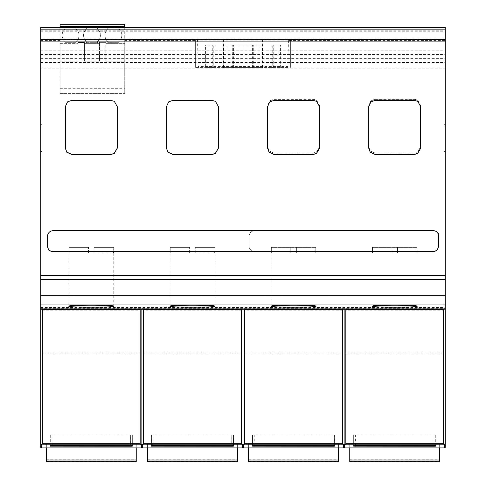 <?xml version="1.0" encoding="UTF-8"?>
<svg xmlns="http://www.w3.org/2000/svg" width="486" height="486" viewBox="0 0 486 486"><rect width="100%" height="100%" fill="white"/><g stroke="black" fill="none" stroke-linecap="round" stroke-linejoin="round"><path stroke-width="0.36" stroke-dasharray="2.43 1.82" d="M41.286 447.928L41.286 444.089L40.727 443.554L40.727 124.343L40.727 309.199L41.851 309.224L41.851 124.343L41.851 309.199M40.727 27.495L40.727 309.199M40.727 308.908L40.727 307.535L40.727 308.908M40.727 447.363L40.727 444.277M42.41 312.018L42.41 309.09M41.851 309.278L41.851 126.026L41.851 309.278L40.727 309.278L41.851 309.278M41.286 444.089L42.41 444.022L42.41 309.12L40.727 309.278M140.175 309.199L140.168 310.797L140.175 309.199L143.546 309.12L143.552 310.797L143.546 309.199M241.317 309.199L241.311 310.797L241.317 309.199L244.683 309.12L244.689 310.797L244.683 309.199M342.454 309.199L342.448 310.797L342.454 309.199L345.825 309.12L345.832 310.797L345.825 309.199M443.59 309.199L443.584 310.797L443.59 309.199L444.149 309.224L444.149 124.343L444.149 309.278L445.273 309.278L444.149 309.278L444.149 126.026L444.149 309.278L445.273 309.278L445.273 443.554L444.714 444.089L443.59 444.022L443.584 310.797L345.832 310.797L345.825 353.018L443.59 353.018M40.727 305.008L445.273 305.008L445.273 309.199L444.149 309.199M293.568 305.178L309.461 305.487L316.046 306.241L309.461 306.988L293.568 307.298L277.676 306.988L271.097 306.241L277.676 305.487L293.568 305.178M394.705 305.178L410.597 305.487L417.182 306.241L410.597 306.988L394.705 307.298L378.813 306.988L372.233 306.241L378.813 305.487L394.705 305.178M394.705 253.012L416.927 253.012L417.182 247.392L372.233 247.392L416.927 247.392L416.927 253.012L394.705 253.012M372.489 253.012L372.489 247.392L372.489 253.012L372.489 247.392L372.489 253.012L391.898 253.012L391.898 247.392L391.898 253.012L391.898 247.392L391.898 253.012L372.489 253.012L416.927 253.012L416.927 247.392L416.927 253.012L372.489 253.012M397.518 253.012L397.518 247.392L397.518 253.012L397.518 247.392L397.518 253.012L391.898 253.012L391.898 247.392L391.898 253.012L416.927 253.012L397.518 253.012L397.518 247.392L397.518 253.012M293.568 253.012L315.791 253.012L316.046 247.392L271.091 247.392L315.791 247.392L315.791 253.012L293.568 253.012M271.346 253.012L271.346 247.392L271.346 253.012L271.346 247.392L271.346 253.012L290.762 253.012L290.762 247.392L290.762 253.012L290.762 247.392L290.762 253.012L271.346 253.012L315.791 253.012L315.791 247.392L315.791 253.012L271.346 253.012M296.381 253.012L296.381 247.392L296.381 253.012L296.381 247.392L296.381 253.012L290.762 253.012L290.762 247.392L290.762 253.012L315.791 253.012L296.381 253.012L296.381 247.392L296.381 253.012M141.298 447.928L141.298 444.089L140.175 444.022L140.168 310.797L42.416 310.797L42.41 309.199M40.727 126.026L41.851 126.026L40.727 126.026M445.273 308.252L445.273 307.535L445.273 308.252L40.727 308.252M40.727 307.535L445.273 307.535M368.759 106.58L368.759 148.273M420.657 106.44L417.729 101.191L414.485 100.268L374.937 100.268L370.879 101.787L368.759 106.434M40.727 30.8L445.273 30.8L445.273 29.13M40.727 50.836L445.273 50.836L445.273 30.8M40.727 59.863L445.273 59.863L445.273 50.836M445.273 29.105L445.273 68.155L40.727 68.155L445.273 68.155L445.273 59.863M40.727 27.599L445.273 27.495M40.727 275.41L445.273 275.41L445.273 27.599M287.834 39.5L195.354 39.5L287.834 39.5L287.834 40.125L288.447 40.599L445.273 40.599M287.834 40.125L198.167 40.125L197.553 40.599L198.167 66.461L287.834 66.461L288.447 40.599M124.726 40.599L124.726 39.955L60.112 39.955L60.112 93.409L60.112 24.3L124.726 24.3L124.726 93.409L124.726 40.599L197.553 40.599M60.112 27.495L60.112 39.955M60.112 88.707L124.726 88.707M368.752 146.948L368.752 105.547L370.879 100.9L374.931 99.381L414.479 99.381L417.723 100.304L420.651 105.553L420.651 146.93L417.583 152.27L414.473 153.108L374.931 153.108L370.223 150.933L368.752 146.802L370.223 150.788L374.931 152.962L414.473 152.962L417.583 152.124L420.651 146.778L420.651 105.407L417.723 100.159L414.479 99.235L374.931 99.235L370.879 100.754L368.752 105.401L368.752 146.802M267.616 146.948L267.616 105.547L269.736 100.9L273.794 99.381L313.336 99.381L316.586 100.304L319.515 105.553L319.515 146.93L316.447 152.27L313.336 153.108L273.794 153.108L269.086 150.933L267.616 146.948L267.616 105.401L269.736 100.754L273.794 99.235L313.336 99.235L316.586 100.159L319.515 105.407L319.515 146.778L316.447 152.124L313.336 152.962L273.794 152.962L269.086 150.788L267.616 146.802M254.7 230.729L432.85 230.729A5.516 5.516 180 0 1 438.493 236.22L438.493 245.977A5.711 5.711 180 0 1 432.807 251.712L254.7 251.712A5.607 5.607 180 0 1 249.087 246.104L249.087 236.348A5.619 5.619 180 0 1 254.7 230.729L432.85 230.656A5.516 5.516 180 0 1 438.493 236.147L438.493 245.904A5.711 5.711 180 0 1 432.807 251.639L254.7 251.639A5.607 5.607 180 0 1 249.087 246.031L249.087 236.275A5.619 5.619 180 0 1 254.7 230.656M40.727 279.529L445.273 279.529L445.273 275.41M445.273 305.008L445.273 279.529M445.273 309.199L445.273 124.343L445.273 309.205L445.273 151.589L444.149 151.589M445.273 151.589L445.273 309.278M445.273 447.363L445.273 444.277M445.273 124.343L444.149 124.343L445.273 124.343M444.714 447.928L444.714 444.089M344.702 447.928L344.702 444.089L345.825 444.022L345.825 353.018M439.654 461.7L439.654 444.022L439.654 444.836L349.756 444.836L349.756 444.022L345.825 444.022M439.654 444.022L443.59 444.022M243.559 447.928L243.559 444.089L244.683 444.022L244.689 310.797L342.448 310.797L342.454 444.022L338.517 444.022L338.517 447.928M338.517 444.836L248.619 444.836L248.619 444.022L244.683 444.022M343.578 447.928L343.578 444.089L342.454 444.022M142.422 447.928L142.422 444.089L143.546 444.022L143.552 310.797L241.311 310.797L241.317 444.022L237.381 444.022L237.381 447.928M237.381 444.836L147.483 444.836L147.483 444.022L143.546 444.022M242.441 447.928L242.441 444.089L241.317 444.022M42.41 444.022L46.346 444.022L46.346 444.836L136.244 444.836L136.244 447.928M140.175 444.022L136.244 444.022L136.244 444.836M434.028 435.061L353.668 435.061L435.742 435.061L434.028 435.061L434.028 445.431M435.742 435.061L435.717 445.51M332.892 435.061L252.532 435.061L334.605 435.061L332.892 435.061L332.892 445.431M334.605 435.061L334.605 446.142L334.605 435.061M231.755 435.061L151.395 435.061L233.468 435.061L231.755 435.061L231.755 445.431M233.468 435.061L233.468 446.142L233.468 435.061M130.613 435.061L50.258 435.061L132.332 435.061L130.613 435.061L130.613 445.431M132.332 435.061L132.332 446.142L132.332 435.061M50.283 435.061L50.283 445.51M344.137 447.363L344.137 443.554L344.702 444.089M345.825 312.018L345.825 309.09M342.454 312.018L342.454 309.09M344.137 309.278L344.137 443.554L343.578 444.089M349.756 461.7L349.756 444.022M248.619 461.7L248.619 444.022M338.517 461.7L338.517 444.022M147.483 461.7L147.483 444.022M237.381 461.7L237.381 444.022M46.346 461.7L46.346 444.022M136.244 461.7L136.244 444.022M349.756 444.836L349.756 447.928M439.654 444.836L439.654 447.928M248.619 444.836L248.619 447.928M147.483 444.836L147.483 447.928M46.346 444.836L46.346 447.928M243 447.363L243 443.554L243.559 444.089M242.441 444.089L243 443.554L243 309.278M241.317 312.018L241.317 309.09M443.59 309.09L443.59 312.018M445.273 126.026L444.149 126.026L445.273 126.026M244.683 312.018L244.683 309.09M143.546 312.018L143.546 309.09M141.863 447.363L141.863 443.554L142.422 444.089M141.298 444.089L141.863 443.554L141.863 309.278M140.175 312.018L140.175 309.09M287.834 67.59L195.354 67.59L287.834 67.59L287.834 66.461M290.646 39.5L290.646 67.59L290.646 39.5M195.354 39.5L195.354 67.59L195.354 39.5M213.263 67.59L205.444 67.59L214.946 67.59L213.263 67.59L213.263 45.119L214.946 45.119L205.365 45.119L205.365 67.59L205.444 45.119L213.263 45.119M223.773 67.59L262.227 67.59L223.773 67.59L223.773 45.119L262.227 45.119L223.773 45.119L223.773 67.59M272.737 67.59L280.556 67.59L271.054 67.59L272.737 67.59L272.737 45.119L280.556 45.119L272.737 45.119M280.635 67.59L280.556 45.119L280.635 67.59M214.946 67.59L214.946 45.119M243 67.59L243 45.119L243 67.59M262.227 67.59L262.227 45.119L262.227 67.59M271.054 67.59L271.054 45.119L271.054 67.59M124.726 27.495L124.726 39.955M60.112 93.409L124.726 93.409L60.112 93.409M105.863 61.157L124.726 61.157L105.863 61.157L105.863 43.631L124.726 43.631L105.863 43.631L105.863 42.337L105.863 61.157M99.515 42.337L105.863 42.337L99.515 42.337L99.515 61.157L99.515 42.337M84.455 61.157L99.515 61.157L84.455 61.157L84.455 42.555L84.455 61.157M78.106 42.555L84.455 42.555L78.106 42.555L78.106 61.157L78.106 42.555M60.112 61.157L78.106 61.157L60.112 61.157M84.455 43.631L99.515 43.631L84.455 43.631M60.112 43.631L78.106 43.631L60.112 43.631M121.178 32.021A8.426 8.426 0 0 1 119.009 41.541L119.009 42.665L107.777 42.665L107.777 41.541A8.426 8.426 0 0 1 105.608 32.021L107.777 28.972L107.777 27.854L119.009 27.854L119.009 28.972L119.009 27.854L107.777 27.854L107.777 28.972A8.426 8.426 0 0 0 107.777 41.541L107.777 42.665L119.009 42.665L119.009 41.541A8.426 8.426 0 0 0 119.009 28.972L121.178 32.021L124.726 32.021M99.77 32.021A8.426 8.426 0 0 1 97.607 41.541L97.607 42.665L86.368 42.665L86.368 41.541A8.426 8.426 0 0 1 84.2 32.021L86.368 28.972L86.368 27.854L97.607 27.854L97.607 28.972L97.607 27.854L86.368 27.854L86.368 28.972A8.426 8.426 0 0 0 86.368 41.541L86.368 42.665L97.607 42.665L97.607 41.541A8.426 8.426 0 0 0 97.607 28.972L99.77 32.021L105.608 32.021M78.361 32.021A8.426 8.426 0 0 1 76.199 41.541L76.199 42.665L64.96 42.665L64.96 41.541A8.426 8.426 0 0 1 62.797 32.021L64.96 28.972L64.96 27.854L76.199 27.854L76.199 28.972L76.199 27.854L64.96 27.854L64.96 28.972A8.426 8.426 0 0 0 64.96 41.541L64.96 42.665L76.199 42.665L76.199 41.541A8.426 8.426 0 0 0 76.199 28.972L78.361 32.021L84.2 32.021M60.112 27.672L124.726 27.672M60.112 26.268L124.726 26.268M267.622 106.58L267.622 148.273M319.521 106.44L316.586 101.191L313.342 100.268L273.794 100.268L269.742 101.787L267.622 106.434M166.485 106.58L166.485 148.273M218.384 106.44L215.45 101.191L212.206 100.268L172.658 100.268L168.606 101.787L166.485 106.434M65.349 106.58L65.349 148.273M117.248 106.586L114.313 101.191L111.069 100.268L71.521 100.268L67.469 101.787L65.349 106.434M117.248 148.254L117.248 106.44M433.451 230.729L53.156 230.656A5.516 5.516 180 0 0 47.555 236.196L47.555 245.952A5.638 5.638 180 0 0 47.555 246.038L47.555 246.025M438.451 233.663L438.451 233.663A5.522 5.522 180 0 0 433.451 230.656M391.898 253.012L391.898 247.392L391.898 253.012M271.097 306.241L271.097 247.392L271.091 306.18M290.762 253.012L290.762 247.392L290.762 253.012M170.209 247.392L189.619 247.392L170.209 247.392L170.209 253.012L170.209 247.392M169.954 247.392L169.954 306.18M214.909 247.392L214.654 253.012L170.209 253.012L214.654 253.012L195.238 253.012L214.654 253.012L214.909 247.392L214.909 306.18M195.238 247.392L214.654 247.392L195.238 247.392L195.238 253.012L170.209 253.012L189.619 253.012L189.619 247.392L189.619 253.012L195.238 253.012L195.238 247.392M189.619 253.012L189.619 247.392L189.619 253.012M69.073 247.392L88.482 247.392L69.073 247.392L69.073 253.012L69.073 247.392M68.818 247.392L68.818 306.18M113.767 247.392L113.511 253.012L69.073 253.012L113.511 253.012L94.102 253.012L113.511 253.012L113.767 247.392L113.767 306.18M94.102 247.392L113.511 247.392L94.102 247.392L94.102 253.012L69.073 253.012L88.482 253.012L88.482 247.392L88.482 253.012L94.102 253.012L94.102 247.392M88.482 253.012L88.482 247.392L88.482 253.012M40.727 124.343L41.851 124.343L40.727 124.343M40.727 151.535L41.851 151.535M42.41 309.12L140.175 309.12M143.546 309.12L241.317 309.12M244.683 309.12L342.454 309.12M345.825 309.12L443.59 309.12M40.727 151.589L41.851 151.589M40.727 151.559L41.851 151.559M40.727 54.499L445.273 54.499M40.727 58.612L445.273 58.612M40.727 62.421L445.273 62.421M40.727 31.213L445.273 31.213M40.727 38.916L445.273 38.916M40.727 40.599L60.112 40.599M40.727 295.743L445.273 295.743M445.273 151.504L444.149 151.504M355.388 445.431L355.388 435.061M434.065 445.431L434.065 435.061M355.351 445.431L355.351 435.061M353.668 446.142L353.668 435.061L353.668 446.142M353.699 445.51L353.699 435.061M254.245 445.431L254.245 435.061M334.581 445.51L334.581 435.061M332.928 445.431L332.928 435.061M254.208 445.431L254.208 435.061M252.532 446.142L252.532 435.061L252.532 446.142M252.556 445.51L252.556 435.061M153.108 445.431L153.108 435.061M233.444 445.51L233.444 435.061M231.792 445.431L231.792 435.061M153.072 445.431L153.072 435.061M151.395 446.142L151.395 435.061L151.395 446.142M151.419 445.51L151.419 435.061M51.972 445.431L51.972 435.061M132.301 445.51L132.301 435.061M130.649 445.431L130.649 435.061M51.935 445.431L51.935 435.061M349.756 459.72L439.654 459.72M248.619 459.72L338.517 459.72M244.683 353.018L342.454 353.018M147.483 459.72L237.381 459.72M143.546 353.018L241.317 353.018M46.346 459.72L136.244 459.72M42.41 353.018L140.175 353.018M349.756 461.402L439.654 461.402M248.619 461.402L338.517 461.402M147.483 461.402L237.381 461.402M46.346 461.402L136.244 461.402M445.273 151.559L444.149 151.559M445.273 151.535L444.149 151.535M198.167 39.5L198.167 40.125M198.167 66.461L198.167 67.59M262.549 39.5L262.549 67.59M223.451 39.5L223.451 67.59M207.048 67.59L207.048 45.119M212.267 67.59L212.267 45.119M226.944 67.59L226.944 45.119L226.944 67.59M232.284 67.59L232.284 45.119L232.284 67.59M233.578 67.59L233.578 45.119L233.578 67.59M252.422 67.59L252.422 45.119L252.422 67.59M253.716 67.59L253.716 45.119L253.716 67.59M259.056 67.59L259.056 45.119L259.056 67.59M278.952 67.59L278.952 45.119M273.733 67.59L273.733 45.119M60.112 32.021L62.797 32.021M40.727 151.504L41.851 151.504"/><path stroke-width="0.73" d="M40.727 309.09L42.41 309.09L42.41 443.688L41.304 444.812L40.727 444.277L40.727 29.13L445.273 29.13L445.273 27.495L40.727 27.495L40.727 29.13L445.273 29.105L445.273 309.205L444.149 309.205L445.273 309.205M40.727 443.554L40.727 447.363L41.286 447.928L141.298 447.928L141.286 444.812L141.863 444.277L141.863 309.278L143.546 309.205M40.727 309.205L42.41 309.205M42.41 312.018L140.175 312.018L140.175 443.688L141.286 444.812L41.304 444.812L41.286 447.928M40.727 309.278L41.851 309.23M143.546 312.018L241.317 312.018L241.317 443.688L242.423 444.812L142.441 444.812L143.546 443.688L143.546 309.09L140.175 309.09L140.175 312.018M244.683 312.018L342.454 312.018L342.454 443.688L343.559 444.812L243.577 444.812L244.683 443.688L244.683 309.09L241.317 309.09L241.317 312.018M142.422 444.994L142.422 447.928L141.863 447.363L141.863 444.277L142.422 444.994L242.441 444.994L243 444.277L243.559 444.994L343.578 444.994L344.137 444.277L344.714 444.812L345.825 443.688L345.825 309.09L342.454 309.09L342.454 312.018M445.273 309.09L443.59 309.09L443.59 443.688L444.696 444.812L445.273 444.277L445.273 309.278M40.727 308.908L445.273 308.908M417.182 306.18C418.41 304.862 371 304.862 372.233 306.18C371 307.492 418.41 307.492 417.182 306.18M316.046 306.18C317.273 304.862 269.864 304.862 271.091 306.18C269.864 307.492 317.273 307.492 316.046 306.18M214.909 306.18C216.136 304.862 168.727 304.862 169.954 306.18C168.727 307.492 216.136 307.492 214.909 306.18M113.767 306.18C115 304.862 67.59 304.862 68.818 306.18C67.59 307.492 115 307.492 113.767 306.18M40.727 279.529L445.273 279.529M40.727 275.41L445.273 275.41M370.879 101.932L368.759 106.58L368.759 148.273L370.229 152.258L374.937 154.433L414.479 154.433L417.589 153.594L420.657 148.254L420.657 106.586L417.729 101.337L414.485 100.414L374.937 100.414L370.879 101.932M267.622 106.58L267.622 148.273L269.092 152.258L273.8 154.433L313.342 154.433L316.453 153.594L319.521 148.254L319.521 106.586L316.586 101.337L313.342 100.414L273.794 100.414L269.742 101.932L267.622 106.58M166.485 106.58L166.485 148.273L167.956 152.258L172.664 154.433L212.206 154.433L215.316 153.594L218.384 148.254L218.384 106.586L215.45 101.337L212.206 100.414L172.658 100.414L168.606 101.932L166.485 106.58M65.349 106.58L65.349 148.273L66.819 152.258L71.527 154.433L111.069 154.433L114.18 153.594L117.248 148.254L117.248 106.586L114.313 101.337L111.069 100.414L71.521 100.414L67.469 101.932L65.349 106.58M433.451 230.729L53.156 230.729A5.516 5.516 180 0 0 47.555 236.269L47.555 246.025A5.638 5.638 180 0 0 53.199 251.718L432.807 251.718A5.717 5.717 180 0 0 438.451 246.025L438.451 233.736A5.522 5.522 180 0 0 433.451 230.729M368.759 148.127L370.229 152.112L374.937 154.287L414.479 154.287L417.589 153.448L420.657 148.109L420.657 106.586M60.112 26.268L124.726 26.268L124.726 24.3L60.112 24.3L60.112 27.495M445.273 443.554L445.273 447.363L444.714 447.928L444.696 444.812L344.714 444.812L344.702 447.928L444.714 447.928M434.065 446.209L353.668 446.142L353.699 445.51L355.388 445.431L434.028 445.431L435.717 445.51L435.742 446.142L434.065 446.209L434.065 445.431M343.578 444.994L343.578 447.928L243.559 447.928L243.559 444.994M332.928 446.209L252.532 446.142L252.556 445.51L254.245 445.431L332.892 445.431L334.581 445.51L334.605 446.142L332.928 446.209L332.928 445.431M242.441 444.994L242.441 447.928L142.422 447.928M231.792 446.209L151.395 446.142L151.419 445.51L153.108 445.431L231.755 445.431L233.444 445.51L233.468 446.142L231.792 446.209L231.792 445.431M130.649 446.209L50.258 446.142L50.283 445.51L51.972 445.431L130.613 445.431L132.301 445.51L132.332 446.142L130.649 446.209L130.649 445.431M342.454 309.205L344.137 309.278L344.137 447.363L344.702 447.928M344.137 309.278L345.825 309.205M349.756 447.928L349.756 461.7L439.654 461.7L439.654 447.928M338.517 447.928L338.517 461.7L248.619 461.7L338.517 461.7M248.619 447.928L248.619 461.7M237.381 447.928L237.381 461.7L147.483 461.7L237.381 461.7M147.483 447.928L147.483 461.7M136.244 447.928L136.244 461.7L46.346 461.7L136.244 461.7M46.346 447.928L46.346 461.7M241.317 309.205L243 309.278L243 447.363L243.559 447.928M443.59 309.205L444.149 309.23M243 309.278L244.683 309.205M140.175 309.205L141.863 309.278M124.726 26.268L124.726 27.495M267.622 148.127L269.092 152.112L273.8 154.287L313.342 154.287L316.453 153.448L319.521 148.109L319.521 106.586M166.485 148.127L167.956 152.112L172.664 154.287L212.206 154.287L215.316 153.448L218.384 148.109L218.384 106.586M65.349 148.127L66.819 152.112L71.527 154.287L111.069 154.287L114.18 153.448L117.248 148.109M432.807 251.718L432.807 251.639A5.717 5.717 180 0 0 438.451 245.952L438.451 233.736M432.807 251.639L53.199 251.639A5.638 5.638 180 0 1 47.555 246.038M42.41 309.327L140.175 309.327M143.546 309.327L241.317 309.327M244.683 309.327L342.454 309.327M345.825 309.327L443.59 309.327M40.727 304.953L445.273 304.953M40.727 295.688L445.273 295.688M40.727 41.116L445.273 41.116M40.727 39.433L445.273 39.433M344.702 444.994L444.714 444.994M41.286 444.994L141.298 444.994M355.351 446.209L355.351 445.431M254.208 446.209L254.208 445.431M153.072 446.209L153.072 445.431M51.935 446.209L51.935 445.431M345.825 443.688L443.59 443.688M244.683 443.688L342.454 443.688M143.546 443.688L241.317 443.688M42.41 443.688L140.175 443.688M349.756 460.017L439.654 460.017M248.619 460.017L338.517 460.017M147.483 460.017L237.381 460.017M46.346 460.017L136.244 460.017M345.825 312.018L443.59 312.018M344.137 447.363L343.578 447.928M349.756 461.7L439.654 461.7M243 447.363L242.441 447.928M141.863 447.363L141.298 447.928"/></g></svg>

